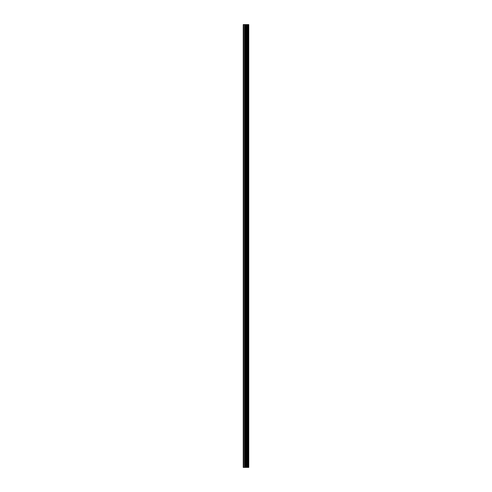 <?xml version="1.0" encoding="UTF-8"?>
<svg xmlns="http://www.w3.org/2000/svg" width="492" height="492" viewBox="0 0 492 492"><rect width="100%" height="100%" fill="white"/><g stroke="black" fill="none" stroke-linecap="round" stroke-linejoin="round"><path stroke-width="0.74" d="M245.662 467.4L248.767 467.4L248.767 24.6L243.232 24.6L243.232 467.4L245.662 467.4L245.662 24.6M246.652 467.4L246.652 24.6M246.566 467.4L246.566 24.6M243.602 467.4L243.602 24.6M248.724 467.4L248.724 24.6M248.454 467.4L248.454 24.6M248.368 467.4L248.368 24.6M247.839 467.4L247.839 24.6M247.685 467.4L247.685 24.6M247.335 467.4L247.335 24.6M247.187 467.4L247.187 24.6M246.43 467.4L246.43 24.6M246.209 467.4L246.209 24.6M245.883 467.4L245.883 24.6M244.948 467.4L244.948 24.6M244.518 467.4L244.518 24.6"/></g></svg>

